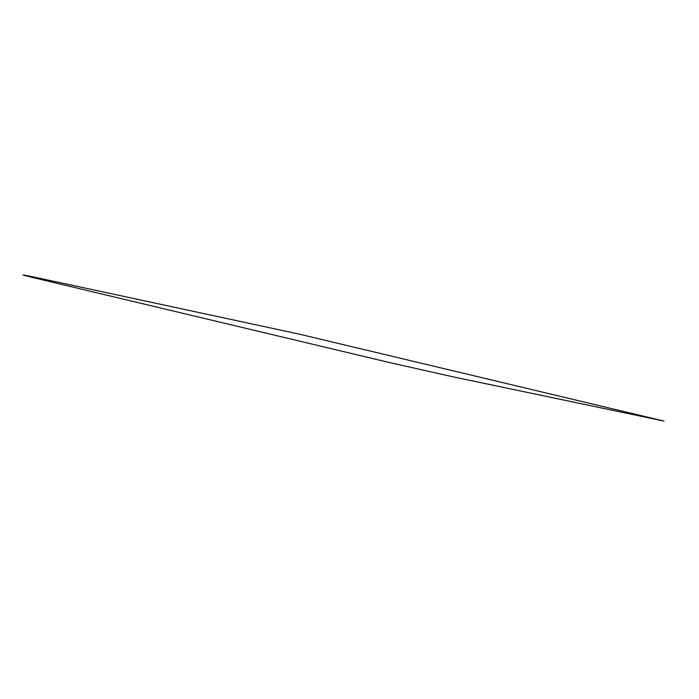 <?xml version="1.0" encoding="UTF-8"?>
<svg xmlns="http://www.w3.org/2000/svg" width="699" height="699" viewBox="0 0 699 699"><rect width="100%" height="100%" fill="white"/><g stroke="black" fill="none" stroke-linecap="round" stroke-linejoin="round"><path stroke-width="1.05" d="M37.929 277.914L298.901 334.043L664.05 421.086L451.65 376.534L388.618 362.353L34.95 278.053C18.052 273.964 19.039 273.921 37.929 277.914"/></g></svg>
